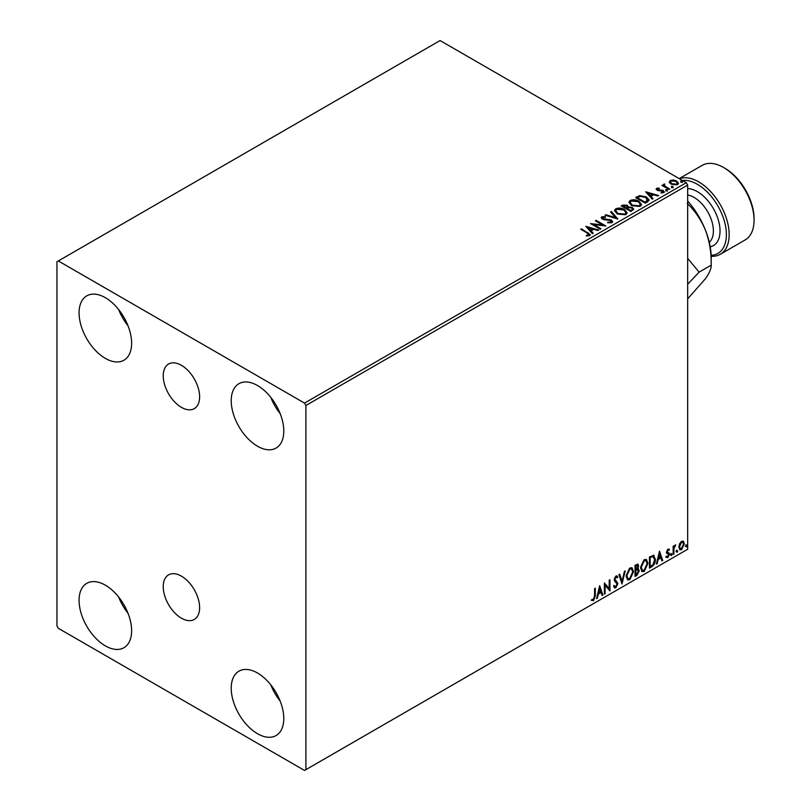 <?xml version="1.0" encoding="UTF-8"?>
<svg xmlns="http://www.w3.org/2000/svg" width="811" height="811" viewBox="0 0 811 811"><rect width="100%" height="100%" fill="white"/><g stroke="black" fill="none" stroke-linecap="round" stroke-linejoin="round"><path stroke-width="1.22" d="M181.421 365.315A25.739 14.862 -120 0 0 168.556 364.038A25.739 14.862 -120 0 0 164.613 384.667A25.739 14.862 -120 0 0 181.421 407.355A25.739 14.862 -120 0 0 194.295 408.622A25.739 14.862 -120 0 0 198.239 388.003A25.739 14.862 -120 0 0 181.421 365.315M181.421 576.145A25.739 14.862 -120 0 0 168.556 574.867A25.739 14.862 -120 0 0 164.613 595.497A25.739 14.862 -120 0 0 181.421 618.175A25.739 14.862 -120 0 0 194.295 619.452A25.739 14.862 -120 0 0 198.239 598.822A25.739 14.862 -120 0 0 181.421 576.145M257.503 733.712A37.164 21.461 60 0 1 233.223 700.968A37.164 21.461 60 0 1 238.921 671.184A37.164 21.461 60 0 1 257.503 673.018A37.164 21.461 60 0 1 281.782 705.773A37.164 21.461 60 0 1 276.085 735.557A37.164 21.461 60 0 1 257.503 733.712M280.17 701.11A37.164 21.461 60 0 1 270.793 684.859M105.349 358.381A37.164 21.461 60 0 1 81.07 325.627A37.164 21.461 60 0 1 86.767 295.853A37.164 21.461 60 0 1 105.349 297.688A37.164 21.461 60 0 1 129.628 330.442A37.164 21.461 60 0 1 123.931 360.226A37.164 21.461 60 0 1 105.349 358.381M128.026 325.779A37.164 21.461 60 0 1 118.639 309.528M257.503 446.222A37.164 21.461 60 0 1 233.223 413.478A37.164 21.461 60 0 1 238.921 383.694A37.164 21.461 60 0 1 257.503 385.529A37.164 21.461 60 0 1 281.782 418.283A37.164 21.461 60 0 1 276.085 448.067A37.164 21.461 60 0 1 257.503 446.222M280.17 413.62A37.164 21.461 60 0 1 270.793 397.37M105.349 645.87A37.164 21.461 60 0 1 81.07 613.126A37.164 21.461 60 0 1 86.767 583.342A37.164 21.461 60 0 1 105.349 585.177A37.164 21.461 60 0 1 129.628 617.931A37.164 21.461 60 0 1 123.931 647.715A37.164 21.461 60 0 1 105.349 645.87M128.026 613.268A37.164 21.461 60 0 1 118.639 597.018M56.942 261.75L56.942 625.91L58.321 628.302L304.53 770.45L305.909 769.649L305.909 405.5L304.53 403.097L58.321 260.96L56.942 261.75M679.577 543.765L681.585 541.251L683.592 541.434L684.322 543.928L681.585 549.706L679.963 549.858L678.858 547.08L679.577 543.765M683.207 541.109L684.322 543.928M673.15 554.44L673.15 546.269L673.89 545.833L673.89 547.04L675.756 544.901L674.002 548.388L673.89 554.004L673.15 554.44M667.98 549.098L669.42 549.432L668.984 550.385L668.031 550.081L667.311 551.592L669.42 554.369L667.848 557.633L666.318 557.41L666.743 556.407L667.767 556.681L668.68 554.846L666.571 552.068L667.98 549.098M669.014 549.108L669.42 549.432L668.872 549.118L668.467 549.99M668.984 550.385L667.473 549.757L666.754 551.277L667.311 551.592M666.754 551.277L669.176 553.244L669.42 554.369M666.743 556.407L667.767 556.681M668.497 554.166L666.804 553.183M653.21 555.17L655.4 559.235C655.501 562.398 654.274 564.932 651.689 566.828L649.439 568.126L649.439 556.944L654.041 555.373M637.182 568.531L639.261 570.832L636.97 575.323L635.033 576.439L635.033 565.257L637.973 564.152L638.632 565.946L637.73 568.856L638.551 568.998M622.007 583.961L618.905 574.573L619.716 574.107L622.067 581.223L624.419 571.39L625.23 570.924L622.007 583.961M605.118 593.713L604.377 594.139L604.377 582.957L609.213 588.502L609.213 580.169L609.963 579.733L609.963 590.915L605.118 585.39L605.118 593.713L604.377 593.5M594.575 596.055L594.575 588.624L595.315 588.188L595.315 595.74L593.54 600.677L591.716 600.444L592.091 599.37L593.54 599.542L594.575 596.055M305.909 769.649L687.667 549.25L687.667 185.09L305.909 405.5M599.664 585.684L602.887 595L602.076 595.467L601.083 592.456L598.366 594.027L597.362 598.183L596.551 598.65L599.664 585.684M615.863 587.793L614.606 587.884L613.684 586.606L614.292 585.694L615.813 586.677L617.161 584.001L614.566 581.102L614.18 579.622L615.914 576.013L617.009 575.942L617.779 576.824L617.201 577.848L615.904 577.168L614.931 579.145L617.911 583.585L615.863 587.793L614.343 587.681M614.768 586.485L615.813 586.677M617.201 577.848L615.346 576.844L614.373 578.821L614.931 579.145M626.102 576.053L629.772 568.004L632.022 567.812L633.543 571.704L629.833 579.723L627.633 579.906L626.102 576.053M640.497 567.741L644.177 559.691L646.418 559.499L647.948 563.392L644.238 571.41L642.028 571.593L640.497 567.741M659.495 551.135L662.719 560.452L661.908 560.928L660.914 557.917L658.197 559.489L657.194 563.645L656.383 564.111L659.495 551.135M670.788 555.008L671.407 553.72L672.025 554.288L671.407 555.586L670.231 554.694M671.407 553.72L672.025 554.288L671.478 553.974L670.859 555.261M676.496 551.713L677.114 550.426L677.743 550.993L677.114 552.291L675.948 551.389M677.114 550.426L677.743 550.993L677.185 550.679L676.567 551.967M685.802 546.34L686.43 545.053L687.049 545.621L686.43 546.908L685.254 546.016M686.43 545.053L687.049 545.621L686.491 545.306L685.873 546.594M669.399 182.293L670.241 180.447L673.414 179.971L676.648 181.005L678.503 183.357L677.56 184.685L671.184 184.158L669.318 181.786M664.584 184.726L665.05 186.216L669.744 189.054L668.994 189.48L661.918 185.395L663.702 185.567L663.834 184.148L664.645 183.965L664.422 185.496M662.475 185.719L663.702 186.206L663.834 184.148L663.834 184.786L664.645 183.965M656.2 189.358L656.636 188.304L659.079 188.061L659.252 188.659L657.549 188.781L657.782 189.744L663.347 190.524L663.824 192.612L661.33 192.947L661.107 192.319L662.871 192.156L662.648 190.98L658.4 190.686L657.072 190.2L656.636 188.304L656.129 189.024M657.549 188.781L657.782 190.382L658.603 190.656L658.603 190.017M664.381 191.832L663.824 192.612M661.107 192.957L662.871 192.795L662.648 190.98M647.533 201.868L645.282 203.176L635.601 197.58L639.727 195.603L646.529 197.012L649.114 200.013L647.533 201.868M630.887 211.489L621.206 205.893L622.574 205.102L627.207 205.203L628.353 206.917L632.357 207.464L633.715 209.177L630.887 211.489M628.383 206.663L628.353 207.555L632.357 208.103L632.357 207.464M617.85 219.011L605.067 215.209L605.878 214.743L615.579 217.622L610.592 212.026L611.403 211.559L617.85 219.011M600.971 228.753L600.231 229.189L590.54 223.593L602.603 224.971L595.386 220.805L596.136 220.369L605.817 225.965L593.764 224.596L600.971 228.753M586.333 235.991L588.644 235.656L588.644 235.018L587.184 232.98L580.737 229.26L581.487 228.824L590.307 234.693L589.648 235.585L586.698 235.991L586.333 235.342L588.867 234.835M304.53 403.097L686.288 182.698L440.079 40.55L58.321 260.96M585.826 226.32L598.741 230.05L597.93 230.517L593.824 229.3L591.107 230.871L593.216 233.233L592.405 233.7L585.826 226.32M611.96 222.701L607.672 222.731L607.784 222.102L610.916 222.153L611.413 221.433L610.916 222.792L610.622 220.43L604.215 219.73L602.36 219.092L601.225 217.693L601.833 216.79L605.341 216.659L605.351 217.338L602.816 217.368L603.07 218.646L611.382 220.004L612.66 221.687L611.96 222.701M602.816 217.368L603.07 219.284L604.763 219.74L604.763 219.102M617.151 213.871L614.495 210.586L615.701 208.792C618.854 207.657 621.804 207.91 624.551 209.552L627.167 212.847L625.93 214.631L617.151 213.871M631.546 205.558L628.89 202.274L630.096 200.479C633.259 199.344 636.209 199.597 638.956 201.24L641.562 204.534L640.335 206.318L631.546 205.558M645.657 191.781L658.573 195.502L657.762 195.968L653.656 194.752L650.939 196.323L653.048 198.695L652.237 199.161L645.657 191.781M665.953 190.453L665.77 189.622L667.2 189.733L667.382 190.555L665.953 190.453L665.77 189.622L665.77 190.271L667.2 190.372L667.2 189.733L667.382 190.555M671.66 187.159L671.478 186.327L672.907 186.439L673.089 187.26L671.66 187.159L671.478 186.327L671.478 186.966L672.907 187.077L672.907 186.439L673.089 187.26M680.976 181.776L680.784 180.954L682.213 181.066L682.406 181.887L680.976 181.776L680.784 180.954L680.784 181.593L682.213 181.705L682.213 181.066L682.406 181.887M686.288 182.698L687.667 185.09M581.294 229.574L581.487 228.824M581.487 229.472L590.236 234.997M588.016 235.859L588.016 235.22M586.475 227.039L598.011 230.466M592.841 233.446L591.107 230.871M588.218 227.638L590.438 230.75L592.517 228.905L588.218 227.638L590.438 230.111L592.517 228.905M590.438 230.75L590.438 230.111M591.706 224.272L602.603 225.61L602.603 224.971M595.943 221.119L596.136 220.369M596.136 221.008L604.671 225.934M600.414 229.077L593.764 225.235L593.764 224.596M607.784 222.761L607.784 222.102M607.784 222.741L610.916 222.792L610.622 221.068M601.286 218.017L601.833 216.79M601.833 217.429L605.341 217.297L605.341 216.659M602.816 218.007L603.07 219.284L602.816 218.007M604.763 219.74L606.648 219.771L606.648 219.132M606.648 219.771L611.382 220.643L611.382 220.004M611.382 220.643L612.619 221.991M605.797 215.432L605.878 214.743M605.878 215.381L615.579 218.26L615.579 217.622M610.967 212.452L611.403 211.559M611.403 212.198L617.333 218.858M614.525 210.921L615.701 208.792M615.701 209.431C618.854 208.295 621.804 208.549 624.551 210.191L624.551 209.552M624.551 210.191L627.136 213.161M615.802 211.144L617.891 214.084L624.916 214.712L625.889 212.887M623.811 209.978L616.725 209.339L615.762 210.799L617.891 213.445L624.916 214.074L625.93 212.553L623.811 209.978M624.916 214.712L624.916 214.074M617.891 214.084L617.891 213.445M621.763 206.217L627.207 205.842L627.207 205.203M627.207 205.842L628.353 207.555M632.357 208.103L633.665 209.491M631.495 210.627L632.458 208.974L631.617 207.89L628.718 207.565L627.035 208.407L627.035 209.045L630.644 211.124L632.377 209.279M626.427 208.255L627.308 206.683L626.477 205.639L622.939 206.035L626.041 208.468L627.227 206.977M626.041 208.468L626.427 207.606M622.939 206.035L626.041 207.829M630.644 211.124L631.495 209.988M627.035 208.407L630.644 210.485M628.92 202.608L630.096 200.479M630.096 201.118C633.259 199.982 636.209 200.236 638.956 201.878L638.956 201.24M638.956 201.878L641.542 204.848M630.198 202.831L632.296 205.771L639.311 206.399L640.295 204.575M638.206 201.665L631.12 201.027L630.167 202.486L632.296 205.132L639.311 205.761L640.325 204.24L638.206 201.665M639.311 206.399L639.311 205.761M632.296 205.771L632.296 205.132M636.159 197.904L639.727 196.242L639.727 195.603M639.727 196.242L646.529 197.651L646.529 197.012M646.529 197.651L649.084 200.327M647.583 201.057L645.779 197.438L640.244 196.363L637.345 197.722L637.345 198.36L645.039 202.811L647.583 201.057L647.746 200.074M637.345 197.722L645.039 202.172L647.796 199.749L647.796 200.388M645.039 202.811L645.039 202.172M646.306 192.501L657.843 195.927M652.673 198.908L650.939 196.323M648.05 193.089L650.27 196.211L652.348 194.366L648.05 193.089L650.27 195.563L652.348 194.366M650.27 196.211L650.27 195.563M656.636 188.943L657.903 188.659M659.079 188.639L659.079 188.061M657.549 189.419L657.782 190.382L657.549 189.419M658.603 190.656L662.009 190.676L662.009 190.038M662.009 190.676L663.347 191.163L663.347 190.524M663.347 191.163L664.31 192.136M662.871 192.795L662.648 191.619L662.871 192.795M665.953 191.092L665.77 190.271M667.2 190.372L667.382 191.193M662.668 185.607L662.668 184.969M664.584 185.364L665.05 186.216M665.05 186.854L669.187 189.369M671.66 187.797L671.478 186.966M672.907 187.077L673.089 187.899M669.399 182.931L670.241 180.447M670.241 181.096L673.414 180.61L673.414 179.971M673.414 180.61L676.648 181.644L676.648 181.005M676.648 181.644L678.462 183.671M670.525 182.222L671.934 184.371L676.688 184.817L677.307 183.519M675.908 181.431L671.102 180.954L670.474 181.897L671.934 183.732L676.688 184.178L677.357 183.205L675.908 181.431M676.688 184.817L676.688 184.178M671.934 184.371L671.934 183.732M680.976 182.414L680.784 181.593M682.213 181.705L682.406 182.526M594.757 588.512L594.757 595.426L592.993 600.363L593.54 600.677M592.993 600.363L591.158 600.13M599.532 586.211L602.887 595M598.366 594.027L597.808 593.713L601.083 592.456M597.808 593.713L596.815 597.869L597.362 598.183M599.724 588.34L599.167 588.026L598.123 592.375L600.758 591.493L599.724 588.34L598.68 592.699M604.377 583.028L609.213 588.502M609.406 580.058L609.406 590.55M604.57 593.388L604.57 585.076L605.118 585.39M613.734 585.37L615.255 586.363M616.715 575.83L617.779 576.824M617.232 576.509L616.786 577.29M616.644 577.533L615.346 576.844L616.644 577.533M614.373 578.821L615.377 580.331M614.829 580.007L616.299 580.909M615.742 580.595L617.911 583.585M617.353 583.271L615.306 587.478M619.33 574.32L622.067 581.223M624.5 571.339L621.702 583.048M631.739 567.68L633.543 571.704M632.996 571.38L629.285 579.409L629.833 579.723M629.285 579.409L627.369 579.723M631.323 568.906L629.255 568.815L626.295 575.303L627.805 578.537M632.803 572.13L631.597 569.028L629.812 569.14L626.842 575.628L628.069 578.73L629.812 578.598L632.803 572.13M629.255 568.815L629.812 569.14M626.295 575.303L626.842 575.628M637.659 564.05L638.632 565.946M638.085 565.632L637.669 567.639M638.237 568.876L639.261 570.832M638.703 570.508L636.422 574.999L636.97 575.323M636.422 574.999L635.033 575.8M637.689 569.91L635.226 570.386L635.226 574.543L635.783 574.857L638.51 571.258L637.345 569.93L635.783 570.701L635.783 574.857M637.334 566.078L635.996 565.206L635.226 565.652L635.226 569.241L635.783 569.555L637.892 566.402L636.554 565.531L635.783 565.977L635.783 569.555M636.959 565.024L635.996 565.206L636.959 565.024M635.226 565.652L635.783 565.977M635.226 570.386L635.783 570.701M636.787 569.616L637.446 569.687M646.144 559.367L647.948 563.392M647.391 563.067L643.681 571.096L644.238 571.41M643.681 571.096L641.765 571.41M645.718 560.594L643.66 560.502L640.69 566.99L642.2 570.224M647.198 563.817L645.992 560.715L644.208 560.827L641.248 567.305L642.474 570.417L644.208 570.285L647.198 563.817M643.66 560.502L644.208 560.827M640.69 566.99L641.248 567.305M653.757 555.241L654.842 558.921C654.953 562.074 653.717 564.608 651.132 566.504L651.689 566.828M651.132 566.504L649.439 567.487M654.842 558.921L655.4 559.235M653.301 556.488L652.257 556.133L649.631 557.339L649.631 566.23L650.179 566.544L652.977 564.649L654.649 559.661L652.814 556.458L650.179 557.664L650.179 566.544M649.631 557.339L650.179 557.664M652.257 556.133L653.037 556.285M659.363 551.662L662.719 560.452M658.197 559.489L657.64 559.164L660.357 557.593L660.914 557.917M657.64 559.164L656.646 563.321L657.194 563.645M659.556 553.801L658.998 553.477L657.954 557.836L660.59 556.954L659.556 553.801L658.512 558.15M668.436 550.071L667.473 549.757L668.436 550.071M667.686 552.321L668.619 552.93M668.872 554.045L667.301 557.319L667.848 557.633M667.301 557.319L665.76 557.096M666.196 556.093L667.21 556.366M666.257 552.869L667.706 553.781M670.859 553.396L671.478 553.974M673.333 546.158L673.89 547.04M675.046 545.043L675.401 545.975M673.718 546.938L674.002 548.388M673.454 548.074L673.333 553.69L673.89 554.004M676.567 550.101L677.185 550.679M683.764 543.603L681.037 549.382L681.585 549.706M681.037 549.382L679.699 549.665M682.416 542.062L681.037 541.93L679.05 546.33L680.155 548.581M683.572 544.363L682.71 542.174L681.585 542.255L679.598 546.655L680.409 548.783L681.585 548.702L683.572 544.363M681.037 541.93L681.585 542.255M679.05 546.33L679.598 546.655M685.873 544.728L686.491 545.306M711.125 255.313A41.077 23.722 -120 0 0 725.51 225.894A41.077 23.722 -120 0 0 697.348 184.3A41.077 23.722 -120 0 0 682.396 180.447M679.425 178.734A43.034 24.847 60 0 1 698.737 181.897A43.034 24.847 60 0 1 726.849 219.822A43.034 24.847 60 0 1 720.249 254.309A43.034 24.847 60 0 1 711.166 256.286M725.014 168.323L723.635 167.522L725.014 168.323A41.077 23.722 60 0 1 754.058 218.635L754.058 220.227A43.034 24.847 -120 0 0 723.635 167.522L723.635 167.522A43.034 24.847 -120 0 0 702.113 165.393L679.212 178.613M720.249 254.309L745.147 239.934A43.034 24.847 -120 0 0 754.058 220.227M687.667 284.225L699.123 272.141L687.667 258.334M687.667 201.006A58.686 33.88 60 0 1 705.621 230.598A58.686 33.88 60 0 1 711.186 257.766L711.186 265.177C711.47 268.167 709.615 272.608 705.621 278.508L687.961 298.519M687.221 203.429C694.966 210.728 701.099 219.781 705.621 230.598C709.584 241.587 711.44 253.113 711.186 265.177L699.123 272.141M588.026 233.244L588.026 232.605M622.574 205.741L622.574 205.102M637.071 197.377L637.071 196.738M645.84 202.344L645.84 201.706M660.073 190.646L660.073 190.007M667.362 188.324L667.362 187.686M594.757 595.426L595.315 595.74M635.601 570.163L636.159 570.488M650.118 557.056L650.665 557.38M673.333 550.943L673.89 551.257M709.28 242.337A27.381 15.814 -120 0 0 711.44 220.004A27.381 15.814 -120 0 0 694.034 197.387A27.381 15.814 -120 0 0 687.667 194.964M687.667 188.557A32.085 18.521 60 0 1 697.348 191.639A32.085 18.521 60 0 1 719.012 222.579A32.085 18.521 60 0 1 710.203 246.838M602.451 217.875L602.451 218.514M625.93 212.553L625.93 213.192M615.762 210.799L615.762 211.438M627.308 206.683L627.308 207.322M632.458 208.974L632.458 209.613M640.325 204.24L640.325 204.879M630.167 202.486L630.167 203.125M657.315 189.125L657.315 189.764M663.185 191.71L663.185 192.349M677.357 183.205L677.357 183.844M670.474 181.897L670.474 182.536M616.573 577.118L616.025 576.793M631.597 569.028L631.039 568.714M628.069 578.73L627.521 578.405M645.992 560.715L645.434 560.391M642.474 570.417L641.917 570.092M668.639 550.081L668.092 549.767M667.727 552.443L667.179 552.129M667.068 556.701L666.52 556.376M668.305 553.994L667.747 553.68M682.71 542.174L682.152 541.86M680.409 548.783L679.851 548.469"/></g></svg>
